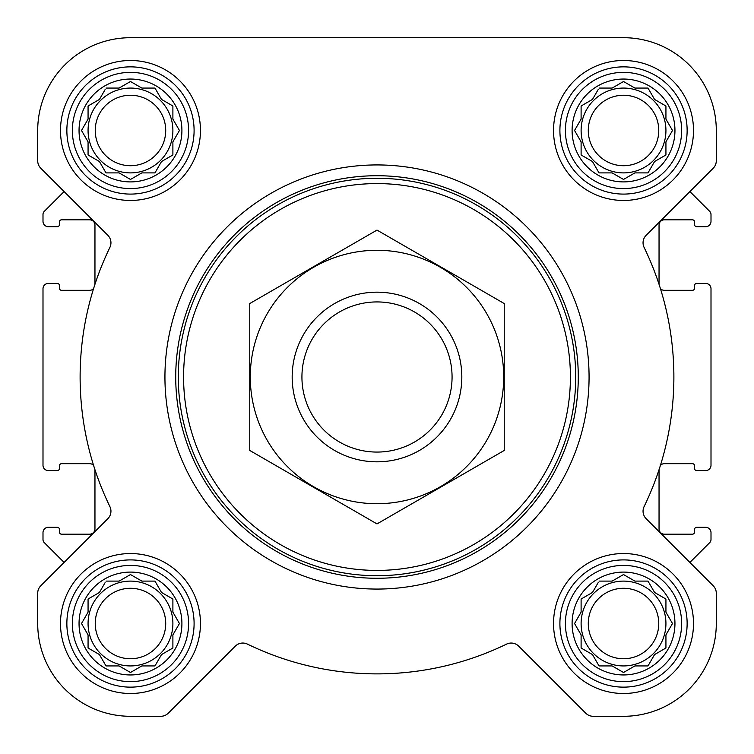 <?xml version="1.0" encoding="UTF-8"?>
<svg xmlns="http://www.w3.org/2000/svg" width="754" height="754" viewBox="0 0 754 754"><rect width="100%" height="100%" fill="white"/><g stroke="black" fill="none" stroke-linecap="round" stroke-linejoin="round"><path stroke-width="1.13" d="M599.034 581.108L612.154 581.108L623.52 574.548L634.887 581.108L648.006 581.108L654.566 592.474L665.933 599.034L665.933 612.154L672.493 623.52L665.933 634.887L665.933 648.006L654.566 654.566L648.006 665.933L634.887 665.933L623.52 672.493L612.154 665.933L599.034 665.933L592.474 654.566L581.108 648.006L581.108 634.887L574.548 623.52L581.108 612.154L581.108 599.034L592.474 592.474L598.167 582.616M572.097 623.52A51.423 51.423 0 0 1 649.232 578.987A51.423 51.423 0 0 1 649.232 668.063A51.423 51.423 0 0 1 572.097 623.52M105.994 581.108L119.113 581.108L130.48 574.548L141.846 581.108L154.966 581.108L161.526 592.474L172.892 599.034L172.892 612.154L179.452 623.52L172.892 634.887L172.892 648.006L161.526 654.566L154.966 665.933L141.846 665.933L130.48 672.493L119.113 665.933L105.994 665.933L99.434 654.566L88.067 648.006L88.067 634.887L81.507 623.52L88.067 612.154L88.067 599.034L99.434 592.474L105.117 582.616M79.047 623.52A51.423 51.423 0 0 1 156.191 578.987A51.423 51.423 0 0 1 156.191 668.063A51.423 51.423 0 0 1 79.047 623.52M105.994 88.067L119.113 88.067L130.48 81.507L141.846 88.067L154.966 88.067L161.526 99.434L172.892 105.994L172.892 119.113L179.452 130.48L172.892 141.846L172.892 154.966L161.526 161.526L154.966 172.892L141.846 172.892L130.48 179.452L119.113 172.892L105.994 172.892L99.434 161.526L88.067 154.966L88.067 141.846L81.507 130.48L88.067 119.113L88.067 105.994L99.434 99.434L105.117 89.575M79.047 130.48A51.423 51.423 0 0 1 156.191 85.937A51.423 51.423 0 0 1 156.191 175.013A51.423 51.423 0 0 1 79.047 130.48M599.034 88.067L612.154 88.067L623.52 81.507L634.887 88.067L648.006 88.067L654.566 99.434L665.933 105.994L665.933 119.113L672.493 130.48L665.933 141.846L665.933 154.966L654.566 161.526L648.006 172.892L634.887 172.892L623.52 179.452L612.154 172.892L599.034 172.892L592.474 161.526L581.108 154.966L581.108 141.846L574.548 130.48L581.108 119.113L581.108 105.994L592.474 99.434L598.167 89.575M572.097 130.48A51.423 51.423 0 0 1 649.232 85.937A51.423 51.423 0 0 1 649.232 175.013A51.423 51.423 0 0 1 572.097 130.48M93.59 288.575A5.297 5.297 0 0 1 89.651 290.318L61.555 290.318A2.121 2.121 0 0 1 59.434 288.198L59.434 285.549A2.121 2.121 0 0 0 57.313 283.429L48.303 283.429A5.306 5.306 0 0 0 42.997 288.725L42.997 465.275A5.297 5.297 0 0 0 48.303 470.571L57.313 470.571A2.121 2.121 0 0 0 59.434 468.451L59.434 465.802A2.121 2.121 0 0 1 61.555 463.682L89.651 463.682A5.306 5.306 0 0 1 93.59 465.425M94.957 284.296L94.957 225.107A5.297 5.297 0 0 0 89.651 219.81L61.555 219.81A2.121 2.121 0 0 0 59.434 221.93L59.434 224.579A2.121 2.121 0 0 1 57.313 226.7L48.303 226.7A5.297 5.297 0 0 1 42.997 221.403L42.997 214.409M40.81 168.265L107.841 235.295A10.603 10.603 0 0 1 109.886 247.425A296.887 296.887 0 0 0 109.886 506.575A10.603 10.603 0 0 1 107.841 518.705L40.81 585.735A10.603 10.603 0 0 0 37.7 593.238L37.7 623.52A92.78 92.78 0 0 0 130.48 716.3L160.762 716.3A10.603 10.603 0 0 0 168.265 713.19L235.295 646.159A10.603 10.603 0 0 1 247.425 644.114A296.887 296.887 0 0 0 506.575 644.114A10.603 10.603 0 0 1 518.705 646.159L585.735 713.19A10.603 10.603 0 0 0 593.238 716.3L623.52 716.3A92.78 92.78 0 0 0 716.3 623.52L716.3 593.238A10.603 10.603 0 0 0 713.19 585.735L646.159 518.705A10.603 10.603 0 0 1 644.114 506.575A296.887 296.887 0 0 0 644.114 247.425A10.603 10.603 0 0 1 646.159 235.295L713.19 168.265A10.603 10.603 0 0 0 716.3 160.762L716.3 130.48A92.78 92.78 0 0 0 623.52 37.7L130.48 37.7A92.78 92.78 0 0 0 37.7 130.48L37.7 160.762A10.603 10.603 0 0 0 40.81 168.265L64.099 191.554L44.241 211.412A4.241 4.241 0 0 0 43.006 214.409M43.006 539.591A4.241 4.241 0 0 0 44.241 542.588L64.099 562.446L40.81 585.735M94.957 469.704L94.957 528.893A5.306 5.306 0 0 1 89.651 534.19L61.555 534.19A2.121 2.121 0 0 1 59.434 532.07L59.434 529.421A2.121 2.121 0 0 0 57.313 527.3L48.303 527.3A5.306 5.306 0 0 0 42.997 532.597L42.997 539.591M710.994 214.409A4.241 4.241 0 0 0 709.759 211.412L689.901 191.554L713.19 168.265M659.043 284.296L659.043 225.107A5.297 5.297 0 0 1 664.349 219.81L692.445 219.81A2.121 2.121 0 0 1 694.566 221.93L694.566 224.579A2.121 2.121 0 0 0 696.687 226.7L705.697 226.7A5.297 5.297 0 0 0 711.003 221.403L711.003 214.409M660.41 288.575A5.297 5.297 0 0 0 664.349 290.318L692.445 290.318A2.121 2.121 0 0 0 694.566 288.198L694.566 285.549A2.121 2.121 0 0 1 696.687 283.429L705.697 283.429A5.306 5.306 0 0 1 711.003 288.725L711.003 465.275A5.297 5.297 0 0 1 705.697 470.571L696.687 470.571A2.121 2.121 0 0 1 694.566 468.451L694.566 465.802A2.121 2.121 0 0 0 692.445 463.682L664.349 463.682A5.297 5.297 0 0 0 660.41 465.425M659.043 469.704L659.043 528.893A5.306 5.306 0 0 0 664.349 534.19L692.445 534.19A2.121 2.121 0 0 0 694.566 532.07L694.566 529.421A2.121 2.121 0 0 1 696.687 527.3L705.697 527.3A5.306 5.306 0 0 1 711.003 532.597L711.003 539.591M713.19 585.735L689.901 562.446L709.759 542.588A4.241 4.241 0 0 0 710.994 539.591M60.499 130.48A69.981 69.981 0 0 1 165.465 69.877A69.981 69.981 0 0 1 165.465 191.082A69.981 69.981 0 0 1 60.499 130.48M60.499 623.52A69.981 69.981 0 0 1 165.465 562.918A69.981 69.981 0 0 1 165.465 684.123A69.981 69.981 0 0 1 60.499 623.52M553.54 623.52A69.981 69.981 0 0 1 658.515 562.918A69.981 69.981 0 0 1 658.515 684.123A69.981 69.981 0 0 1 553.54 623.52M553.54 130.48A69.981 69.981 0 0 1 658.515 69.877A69.981 69.981 0 0 1 658.515 191.082A69.981 69.981 0 0 1 553.54 130.48M37.7 593.238L37.7 623.52M130.48 716.3L160.762 716.3M506.575 644.114A296.887 296.887 0 0 1 247.425 644.114A10.603 10.603 0 0 0 235.295 646.159M518.705 646.159L585.735 713.19M593.238 716.3L623.52 716.3M716.3 623.52L716.3 593.238M37.7 130.48L37.7 160.762M716.3 160.762L716.3 130.48M623.52 37.7L505.067 37.7M365.567 37.7L130.48 37.7M183.58 377A193.42 193.42 0 0 1 473.71 209.499A193.42 193.42 0 0 1 473.71 544.501A193.42 193.42 0 0 1 183.58 377M178.283 377A198.717 198.717 0 0 1 476.358 204.9A198.717 198.717 0 0 1 476.358 549.101A198.717 198.717 0 0 1 178.283 377M175.729 377A201.271 201.271 0 0 1 477.64 202.694A201.271 201.271 0 0 1 477.64 551.306A201.271 201.271 0 0 1 175.729 377M164.938 377A212.062 212.062 0 0 1 483.031 193.344A212.062 212.062 0 0 1 483.031 560.656A212.062 212.062 0 0 1 164.938 377M565.415 130.48A58.105 58.105 0 0 1 652.578 80.15A58.105 58.105 0 0 1 652.578 180.8A58.105 58.105 0 0 1 565.415 130.48M559.902 130.48A63.619 63.619 0 0 1 655.33 75.381A63.619 63.619 0 0 1 655.33 185.569A63.619 63.619 0 0 1 559.902 130.48M72.365 130.48A58.105 58.105 0 0 1 159.528 80.15A58.105 58.105 0 0 1 159.528 180.8A58.105 58.105 0 0 1 72.365 130.48M66.861 130.48A63.619 63.619 0 0 1 162.289 75.381A63.619 63.619 0 0 1 162.289 185.569A63.619 63.619 0 0 1 66.861 130.48M72.365 623.52A58.105 58.105 0 0 1 159.528 573.2A58.105 58.105 0 0 1 159.528 673.85A58.105 58.105 0 0 1 72.365 623.52M66.861 623.52A63.619 63.619 0 0 1 162.289 568.431A63.619 63.619 0 0 1 162.289 678.619A63.619 63.619 0 0 1 66.861 623.52M565.415 623.52A58.105 58.105 0 0 1 652.578 573.2A58.105 58.105 0 0 1 652.578 673.85A58.105 58.105 0 0 1 565.415 623.52M559.902 623.52A63.619 63.619 0 0 1 655.33 568.431A63.619 63.619 0 0 1 655.33 678.619A63.619 63.619 0 0 1 559.902 623.52M581.108 105.994L581.108 119.113L580.241 120.621M580.241 140.338L581.108 141.846M581.108 154.966L582.616 155.833M598.167 171.384L599.034 172.892L612.154 172.892L613.662 173.759M633.379 173.759L634.887 172.892M648.006 172.892L648.883 171.384M664.425 155.833L665.933 154.966L665.933 141.846M671.625 131.988L672.493 130.48M666.8 120.621L665.933 119.113M665.933 105.994L664.425 105.117M648.883 89.575L648.006 88.067L634.887 88.067L633.379 87.2M613.662 87.2L612.154 88.067M592.474 99.434L590.966 100.301M665.933 130.48A42.413 42.413 0 0 0 623.52 88.067A42.413 42.413 0 0 0 581.108 130.48A42.413 42.413 0 0 0 623.52 172.892A42.413 42.413 0 0 0 665.933 130.48M588.28 130.48A35.24 35.24 0 0 1 641.145 99.962A35.24 35.24 0 0 1 641.145 160.998A35.24 35.24 0 0 1 588.28 130.48M88.067 105.994L88.067 119.113L87.2 120.621M87.2 140.338L88.067 141.846M88.067 154.966L89.575 155.833M105.117 171.384L105.994 172.892L119.113 172.892L120.621 173.759M140.338 173.759L141.846 172.892M154.966 172.892L155.833 171.384M171.384 155.833L172.892 154.966L172.892 141.846M178.585 131.988L179.452 130.48M173.759 120.621L172.892 119.113M172.892 105.994L171.384 105.117M155.833 89.575L154.966 88.067L141.846 88.067L140.338 87.2M120.621 87.2L119.113 88.067M99.434 99.434L97.926 100.301M172.892 130.48A42.413 42.413 0 0 0 130.48 88.067A42.413 42.413 0 0 0 88.067 130.48A42.413 42.413 0 0 0 130.48 172.892A42.413 42.413 0 0 0 172.892 130.48M88.067 599.034L88.067 612.154L87.2 613.662M87.2 633.379L88.067 634.887M88.067 648.006L89.575 648.883M105.117 664.425L105.994 665.933L119.113 665.933L120.621 666.8M140.338 666.8L141.846 665.933M154.966 665.933L155.833 664.425M171.384 648.883L172.892 648.006L172.892 634.887L173.759 633.379M179.452 623.52L178.585 622.012M172.892 599.034L171.384 598.167M155.833 582.616L154.966 581.108L141.846 581.108L140.338 580.241M120.621 580.241L119.113 581.108M99.434 592.474L97.926 593.341M172.892 623.52A42.413 42.413 0 0 0 130.48 581.108A42.413 42.413 0 0 0 88.067 623.52A42.413 42.413 0 0 0 130.48 665.933A42.413 42.413 0 0 0 172.892 623.52M581.108 599.034L581.108 612.154L580.241 613.662M580.241 633.379L581.108 634.887M581.108 648.006L582.616 648.883M598.167 664.425L599.034 665.933L612.154 665.933L613.662 666.8M633.379 666.8L634.887 665.933M648.006 665.933L648.883 664.425M664.425 648.883L665.933 648.006L665.933 634.887L666.8 633.379M672.493 623.52L671.625 622.012M665.933 599.034L664.425 598.167M648.883 582.616L648.006 581.108L634.887 581.108L633.379 580.241M613.662 580.241L612.154 581.108M592.474 592.474L590.966 593.341M665.933 623.52A42.413 42.413 0 0 0 623.52 581.108A42.413 42.413 0 0 0 581.108 623.52A42.413 42.413 0 0 0 623.52 665.933A42.413 42.413 0 0 0 665.933 623.52M95.24 130.48A35.24 35.24 0 0 1 148.095 99.962A35.24 35.24 0 0 1 148.095 160.998A35.24 35.24 0 0 1 95.24 130.48M95.24 623.52A35.24 35.24 0 0 1 148.095 593.002A35.24 35.24 0 0 1 148.095 654.038A35.24 35.24 0 0 1 95.24 623.52M588.28 623.52A35.24 35.24 0 0 1 641.145 593.002A35.24 35.24 0 0 1 641.145 654.038A35.24 35.24 0 0 1 588.28 623.52M301.93 377A75.07 75.07 0 0 1 414.53 311.986A75.07 75.07 0 0 1 414.53 442.014A75.07 75.07 0 0 1 301.93 377M292.175 377A84.825 84.825 0 0 1 419.413 303.542A84.825 84.825 0 0 1 419.413 450.458A84.825 84.825 0 0 1 292.175 377M377 250.29A126.71 126.71 0 0 1 486.735 440.355A126.71 126.71 0 0 1 267.265 440.355A126.71 126.71 0 0 1 377 250.29M504.238 450.458L504.238 303.542L377 230.083L249.762 303.542L249.762 450.458L377 523.917L504.238 450.458"/></g></svg>
